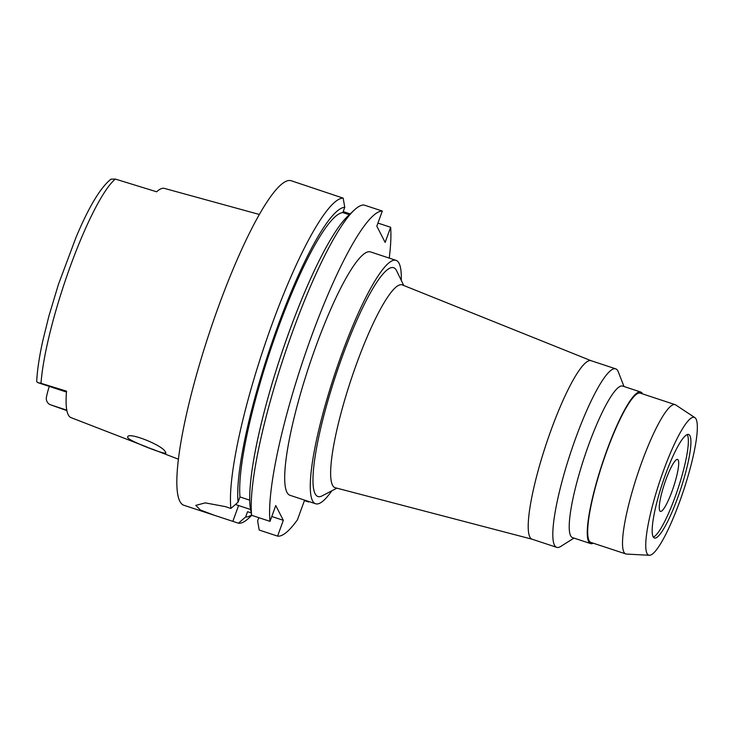 <?xml version="1.0" encoding="UTF-8"?>
<svg xmlns="http://www.w3.org/2000/svg" width="734" height="734" viewBox="0 0 734 734"><rect width="100%" height="100%" fill="white"/><g stroke="black" fill="none" stroke-linecap="round" stroke-linejoin="round"><path stroke-width="1.1" d="M49.325 386.414A16.68 2.927 108.3 0 0 46.242 398.479C46.526 401.847 48.086 403.994 50.921 404.929L66.895 410.627M41.012 383.304L37.636 382.552L36.7 381.579C37.195 370.633 39.232 357.018 42.801 340.732L48.976 315.785L58.481 284.269L76.033 237.348C88.814 206.905 100.466 187.509 110.99 179.16L115.348 179.068A121.67 21.332 108.3 0 0 70.409 266.038A121.67 21.332 108.3 0 0 41.012 383.304L66.537 391.158A123.055 21.58 108.3 0 0 71.024 417.628L147.231 447.144M127.9 437.886C130.331 441.483 170.196 456.915 165.554 452.438C164.471 445.593 124.385 429.996 127.9 437.886L127.808 437.161M165.673 453.062L165.554 452.438M115.348 179.068L156.645 191.785A123.908 21.726 108.3 0 1 164.388 188.39L259.295 214.456M672.023 491.303A27.341 4.799 108.3 0 0 677.565 459.438A27.341 4.799 108.3 0 0 665.958 479.504A27.341 4.799 108.3 0 0 660.416 511.378A27.341 4.799 108.3 0 0 672.023 491.303M687.189 434.574A54.518 9.56 -71.7 0 1 675.032 497.175A54.518 9.56 -71.7 0 1 653.352 537.086M677.583 498.019A54.518 9.56 108.3 0 0 688.639 434.482A54.518 9.56 108.3 0 0 665.509 474.485A54.518 9.56 108.3 0 0 654.462 538.022A54.518 9.56 108.3 0 0 677.583 498.019M663.508 470.586A72.574 12.726 -71.7 0 1 694.841 417.6A72.574 12.726 -71.7 0 1 679.583 501.909A72.574 12.726 -71.7 0 1 649.406 555.28A72.574 12.726 -71.7 0 1 663.508 470.586M649.406 555.28L626.469 554.069A78.611 13.79 -71.7 0 1 625.818 553.941A78.611 13.79 -71.7 0 1 641.745 462.328A78.611 13.79 -71.7 0 1 675.096 404.636A78.611 13.79 -71.7 0 1 675.693 404.929L694.841 417.6M675.096 404.636L640.268 393.14A78.611 13.79 108.3 0 0 606.917 450.832A78.611 13.79 108.3 0 0 590.989 542.444L625.818 553.941M593.283 543.206A79.813 13.992 -71.7 0 1 590.613 543.582A79.813 13.992 -71.7 0 1 606.789 450.575A79.813 13.992 -71.7 0 1 640.635 392.002A79.813 13.992 -71.7 0 1 642.553 393.892M640.635 392.002L622.606 386.047A79.813 13.992 108.3 0 0 588.751 444.62A79.813 13.992 108.3 0 0 572.575 537.637L590.613 543.582M573.979 538.095L560.666 546.481A93.998 16.487 -71.7 0 1 556.767 547.353A93.998 16.487 -71.7 0 1 575.814 437.803A93.998 16.487 -71.7 0 1 615.688 368.826A93.998 16.487 -71.7 0 1 618.294 371.854L624.001 386.515M615.688 368.826L591.081 360.706A93.998 16.487 108.3 0 0 551.206 429.684A93.998 16.487 108.3 0 0 532.159 539.233L556.767 547.353M591.164 360.733L402.278 284.902A106.815 18.735 -71.7 0 0 356.779 363.22A106.815 18.735 108.3 0 0 335.328 487.761L532.251 539.261M403.746 285.489L396.562 270.635A120.495 21.13 108.3 0 0 342.484 356.045A120.495 21.13 108.3 0 0 322.235 495.817L336.86 488.165M331.841 490.789A128.175 22.479 -71.7 0 1 315.657 503.772A128.175 22.479 -71.7 0 1 341.631 354.394A128.175 22.479 -71.7 0 1 396.002 260.331A128.175 22.479 -71.7 0 1 401.287 280.397M396.002 260.331L370.431 251.89A128.175 22.479 108.3 0 0 316.06 345.953A128.175 22.479 108.3 0 0 290.086 495.331L315.657 503.772M308.326 501.35L308.656 502.001A170.903 29.975 -71.7 0 0 308.913 501.542M304.601 500.12L297.435 519.8A170.903 29.975 -71.7 0 1 277.58 536.114L283.333 520.314L275.764 505.561L270.011 521.36A170.903 29.975 -71.7 0 1 311.335 336.732A170.903 29.975 -71.7 0 1 382.313 211.053L376.808 226.173L385.139 242.394L390.635 227.274A170.903 29.975 -71.7 0 1 389.259 258.102M304.417 500.597L308.656 502.001M390.635 227.274L377.927 223.081M350.173 213.924L343.191 211.566M354.045 210.273A170.903 29.975 108.3 0 0 292.949 330.667A170.903 29.975 108.3 0 0 251.634 515.296L250.046 506.157A162.774 28.543 108.3 0 1 289.462 330.97A162.774 28.543 108.3 0 1 347.659 216.301L354.045 210.273A170.903 29.975 108.3 0 1 363.926 204.988L382.313 211.053M250.624 509.524L238.596 505.552L232.843 521.351L184.023 505.322A170.903 29.975 108.3 0 1 218.659 306.142A170.903 29.975 108.3 0 1 291.15 180.729L343.173 198.134L344.751 207.309L342.824 212.594L349.311 214.741M270.011 521.36L251.634 515.296M249.734 500.166L239.972 496.946L238.064 502.203L230.871 508.451L225.274 506.598L205.226 502.873L195.813 505.387L200.391 509.992L215.181 515.598M271.782 516.507L283.333 520.314M238.596 505.552A34.177 5.725 20 0 1 235.44 504.478M258.799 517.663L257.616 520.911L259.203 530.049L277.58 536.114M232.843 521.351L238.449 523.195L245.633 516.956L247.551 511.699L251.212 512.91M251.744 515.332L248.954 517.965A170.903 29.975 -71.7 0 1 238.449 523.195M230.871 508.451A170.903 29.975 -71.7 0 1 272.195 323.813A170.903 29.975 -71.7 0 1 343.173 198.134M238.064 502.203A162.774 28.543 -71.7 0 1 277.48 327.015A162.774 28.543 -71.7 0 1 344.751 207.309M342.824 212.594A157.232 27.571 108.3 0 0 278.094 328.208A157.232 27.571 108.3 0 0 239.972 496.946M251.578 514.984A162.774 28.543 -71.7 0 1 245.633 516.956M66.812 410.168L50.921 404.929M39.654 382.964L66.491 391.818M345.897 212.511L345.549 213.493M66.464 392.075L37.636 382.552M149.204 447.905L149.938 448.19M151.488 448.795L178.5 459.255"/></g></svg>

